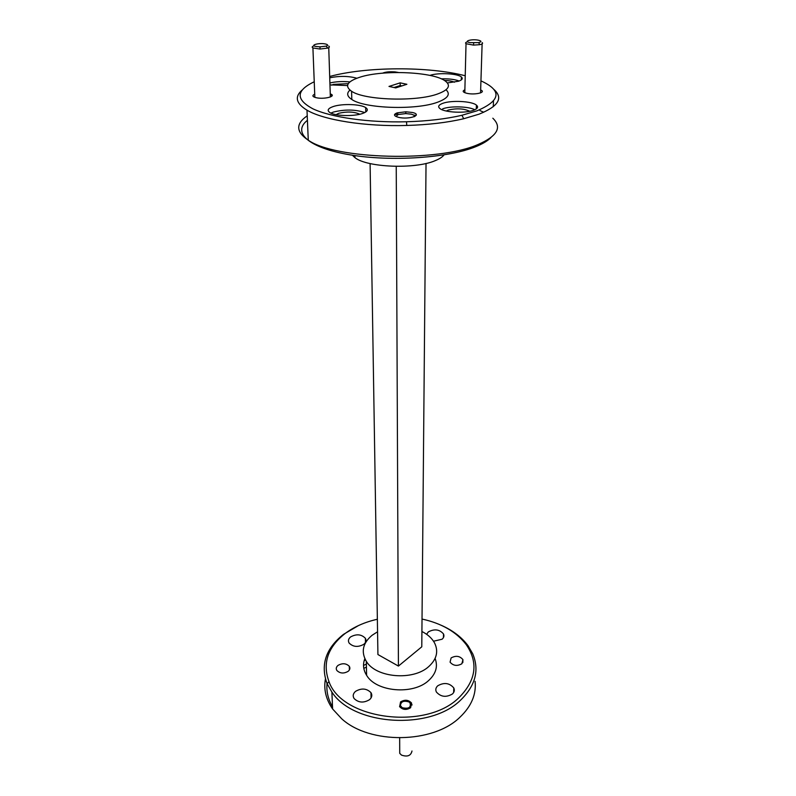 <?xml version="1.0" encoding="UTF-8"?>
<svg xmlns="http://www.w3.org/2000/svg" width="796" height="796" viewBox="0 0 796 796"><rect width="100%" height="100%" fill="white"/><g stroke="black" fill="none" stroke-linecap="round" stroke-linejoin="round"><path stroke-width="1.19" d="M470.048 42.616L478.665 42.616C481.819 41.78 481.66 40.964 478.177 40.148C471.381 38.825 462.834 41.382 470.048 42.616M482.157 42.576C483.162 43.402 482.356 44.098 479.759 44.675L473.52 45.113L466.028 43.71C465.083 42.994 465.61 42.347 467.6 41.78M316.022 46.486L320.062 46.855L326.221 46.118C328.3 45.312 328.022 44.596 325.395 43.969C319.176 42.616 309.336 45.233 316.022 46.486M328.698 46.069C329.882 46.765 329.534 47.452 327.654 48.108L319.952 49.034L312.918 47.949C311.644 47.213 312.052 46.496 314.141 45.82M402.219 707.714C408.716 709.127 411.303 707.475 409.97 702.759L408.915 701.923C403.632 700.371 400.806 701.614 400.438 705.674L402.219 707.714M411.552 703.833L412.069 704.987M399.711 749.514L399.731 753.354L401.512 755.106C407.423 757.125 410.915 755.752 411.99 751.006M314.241 81.769C295.923 90.465 295.505 99.5 312.997 108.863C331.126 117.4 368.767 122.783 406.517 121.768C427.561 121.141 446.029 118.972 461.919 115.271L476.864 110.873C500.923 100.604 502.286 90.605 480.943 80.864M493.958 89.49C503.52 98.047 498.545 106.276 479.043 114.176L463.71 118.733C447.382 122.564 428.407 124.813 406.776 125.46C365.135 126.723 323.534 120.047 306.987 110.166C296.082 103.52 294.421 96.853 302.002 90.157M491.003 137.509C487.809 140.792 482.734 143.847 475.769 146.673C448.307 157.986 391.045 161.857 349.812 154.802C308.37 147.857 291.943 132.385 307.425 120.315M307.236 115.838L306.739 116.166C295.575 124.037 296.092 132.046 308.271 140.196C335.156 159.389 438.218 162.235 478.088 144.494C497.381 136.086 502.306 127.33 492.833 118.216M377.354 619.258C364.767 622.074 353.951 626.88 344.897 633.666C327.634 647.397 322.33 663.386 328.997 681.655C341.972 719.614 425.94 730.658 458.944 697.664C476.088 680.431 478.545 662.779 466.317 644.73C456.476 631.934 441.71 623.377 422.029 619.049M441.282 625.298C452.775 630.392 461.7 637.198 468.048 645.715L472.725 653.775C479.57 670.152 475.51 685.615 460.576 700.162C429.88 730.688 353.245 725.564 331.892 692.072L327.086 683.674C320.29 664.879 325.753 648.442 343.494 634.362L358.419 625.596M332.519 706.719C328.101 699.216 326.28 691.515 327.047 683.605M325.425 679.028C323.544 689.356 325.942 699.336 332.609 708.967L341.633 718.718C369.712 744.598 433.273 743.723 460.038 717.126C471.421 706.241 476.436 694.311 475.083 681.346M480.645 90.018C486.814 92.296 475.013 95.202 466.983 93.341C462.784 92.266 462.078 91.082 464.874 89.799M414.865 116.425L414.119 115.221L411.373 114.176L405.771 113.579L398.239 114.524L395.91 116.455M398.428 117.311C393.672 115.927 393.254 114.445 397.174 112.863L405.831 111.788L412.268 112.465C423.502 114.823 409.045 119.977 398.428 117.311M330.26 93.918C337.454 96.137 323.952 99.709 315.952 97.649C312.659 96.754 312.042 95.709 314.092 94.505L314.728 94.227M382.587 73.172L382.767 73.083C385.771 71.909 389.871 71.521 395.055 71.909L398.438 72.486M447.362 82.933L458.576 81.222C462.187 79.928 463.113 78.515 461.381 76.973C457.591 73.481 438.228 72.496 430.079 75.341L429.91 75.401M459.192 81.003C454.735 79.361 448.755 78.635 441.243 78.824M356.827 78.237C348.738 75.968 339.703 75.819 329.733 77.779M349.892 81.928C342.658 81.212 335.992 81.56 329.902 82.963M362.508 113.49C367.573 111.629 368.628 109.659 365.682 107.589C360.568 104.087 342.111 103.49 333.265 106.535C327.853 108.435 326.778 110.475 330.022 112.654C335.335 116.087 353.971 116.574 362.508 113.49M364.757 112.574C355.394 109.41 344.957 109.241 333.434 112.057L330.877 113.092M473.759 110.186C477.7 108.634 478.585 106.943 476.416 105.112C471.849 101.142 451.312 100.077 442.755 103.341C438.496 104.933 437.591 106.704 440.039 108.654C444.815 112.544 465.521 113.51 473.759 110.186M474.834 109.748C468.545 106.366 450.466 105.858 442.666 108.833M338.021 665.406C342.409 662.949 346.17 663.247 349.295 666.302C350.34 668.073 349.961 669.754 348.16 671.317C343.802 673.794 340.051 673.525 336.887 670.511C335.783 668.7 336.161 666.998 338.021 665.406M451.113 657.934C455.859 655.357 459.79 655.914 462.924 659.625L461.879 663.755C457.183 666.351 453.242 665.824 450.068 662.153L451.113 657.934M400.577 701.893C404.826 699.405 408.487 699.784 411.562 703.037L410.617 707.743C406.418 710.251 402.756 709.903 399.642 706.689L400.577 701.893M365.931 674.172L366.568 673.267M444.049 154.902C442.457 157.001 439.521 158.911 435.223 160.653C415.204 169.409 366.906 167.518 354.936 157.628L352.369 155.22M437.71 93.938C416.298 101.938 364.419 100.256 351.593 91.271C344.28 86.077 347.086 81.371 360.021 77.162C383.473 69.521 433.999 71.799 445.541 81.222C451.133 85.709 448.526 89.948 437.71 93.938M446.039 89.759C450.755 94.187 447.949 98.336 437.601 102.206C416.258 110.346 364.578 108.624 351.792 99.47C347.056 96.386 346.439 93.251 349.922 90.097M437.76 685.784C444.098 682.192 449.432 682.908 453.78 687.923C454.795 690.132 454.337 692.162 452.407 694.003C446.178 697.614 440.845 696.968 436.407 692.042C435.293 689.754 435.74 687.664 437.76 685.784M426.616 634.293L428.338 631.905C434.477 628.671 439.541 629.357 443.511 633.964C444.347 635.885 443.87 637.636 442.079 639.228L433.522 641.218M364.08 660.969L365.354 659.725M350.648 636.89C356.499 633.765 361.404 634.223 365.374 638.283C366.548 640.432 366.031 642.432 363.842 644.292C358.061 647.447 353.155 647.039 349.116 643.049C347.872 640.83 348.379 638.78 350.648 636.89M355.523 691.366C361.483 687.913 366.638 688.341 370.976 692.649C372.428 695.137 371.951 697.475 369.543 699.674C363.682 703.147 358.538 702.778 354.12 698.56C352.558 695.993 353.026 693.595 355.523 691.366M446.347 111.032L448.218 110.077C456.576 108.127 463.69 108.495 469.57 111.191L469.69 111.291M336.061 114.644L338.668 113.321C346.688 111.43 353.543 111.649 359.235 113.977L359.663 114.276M331.594 85.172L333.524 84.376L348.27 83.66M444.427 80.466C448.954 80.565 452.287 81.152 454.426 82.217M377.553 631.795L372.1 635.268C362.787 643.078 360.847 651.765 366.299 661.297C375.841 677.794 413.084 681.048 428.736 666.58C436.676 659.317 438.646 651.496 434.646 643.118C432.089 638.372 427.85 634.492 421.92 631.497M435.094 658.441C438.118 666.441 435.939 673.834 428.556 680.61C413.034 695.177 376.09 691.903 366.608 675.297C363.225 669.854 362.638 664.312 364.837 658.69M395.731 87.898L388.995 86.426L400.169 82.854L406.885 84.286L395.731 87.898M401.88 85.908L400.179 85.54L394.02 87.53M400.169 82.854L400.179 85.54M465.232 75.759C428.298 66.237 366.11 66.566 329.693 76.476M329.962 84.864L347.514 85.55M483.719 112.266L479.988 110.564M394.617 114.415L398.139 114.365M413.95 115.112L416.169 115.36M366.429 667.118L363.802 668.332M349.872 667.904L349.335 667.655M366.359 664.143L363.523 665.416M349.364 90.625L350.419 90.475M426.029 163.449L421.78 646.81L398.428 666.073L396.239 166.374M370.1 163.568L377.921 654.541L398.428 666.073M473.68 42.964L473.52 45.113M478.665 42.616L479.759 44.675M482.117 43.87L480.555 92.903M466.028 43.71L464.804 92.704M320.062 46.855L319.952 49.034M326.221 46.118L327.654 48.108M328.748 47.641L330.36 97.003M312.918 47.949L314.848 97.341M409.97 702.759L411.064 703.216M399.672 737.942L399.731 753.354M400.438 705.674L399.542 706.51M406.517 121.768L406.776 125.46M461.919 115.271L463.71 118.733M307.276 116.773L306.739 116.166M328.997 681.655L327.086 683.674M405.771 113.579L405.831 111.788M398.239 114.524L397.174 112.863M394.866 72.526L395.055 71.909M461.312 79.898L461.381 76.973M365.752 111.987L365.682 107.589M476.297 108.923L476.416 105.112M414.119 116.753L414.119 115.221M349.295 666.302L349.414 669.894M462.924 659.625L462.824 662.6M331.892 692.072L332.609 708.967M354.887 155.598L354.936 157.628M306.987 110.166L308.271 140.196M351.593 91.271L351.792 99.47M453.78 687.923L453.65 692.5M443.511 633.964L443.432 637.606M365.374 638.283L365.473 642.422M370.976 692.649L371.075 697.913M366.299 661.297L366.608 675.297M331.643 96.316L331.584 94.555M493.48 101.122L493.271 106.724M466.317 644.73L468.048 645.715"/></g></svg>
